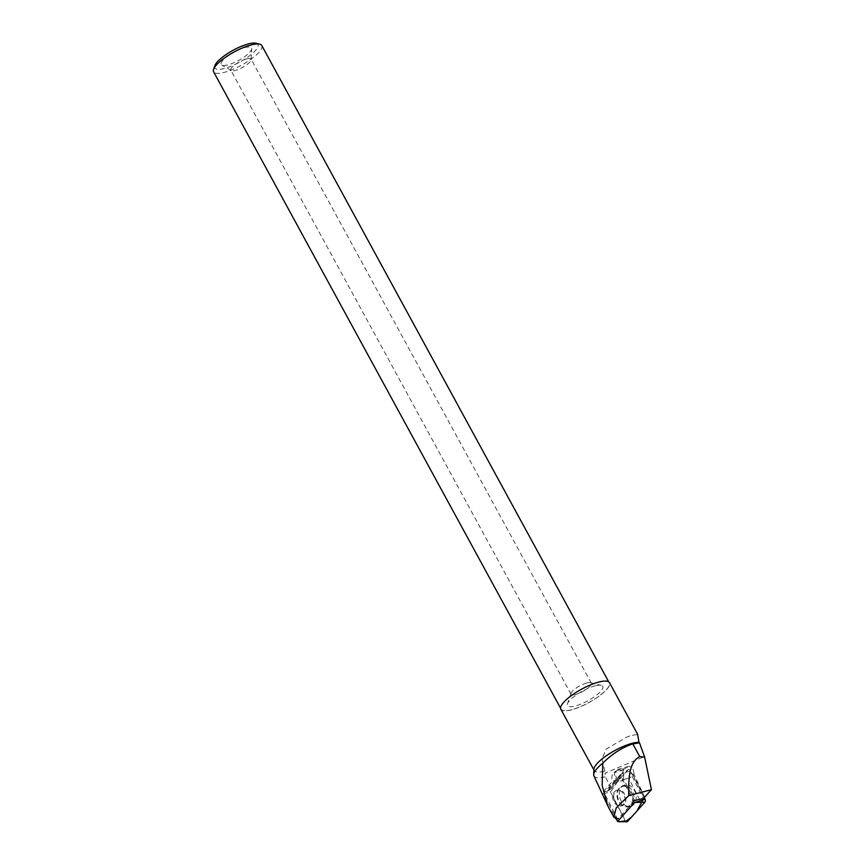 <?xml version="1.0" encoding="UTF-8"?>
<svg xmlns="http://www.w3.org/2000/svg" width="865" height="865" viewBox="0 0 865 865"><rect width="100%" height="100%" fill="white"/><g stroke="black" fill="none" stroke-linecap="round" stroke-linejoin="round"><path stroke-width="0.65" stroke-dasharray="4.33 3.24" d="M618.443 805.888A8.077 5.958 74.2 0 1 612.798 798.06A8.077 5.958 74.2 0 1 616.669 790.383A8.077 5.958 74.2 0 1 624.595 796.535A8.077 5.958 74.2 0 1 621.059 805.931A8.077 5.958 74.2 0 1 618.443 805.888M634.348 802.709L620.129 774.856L603.381 793.594L616.312 818.939M626.757 821.75A2.292 1.687 74.2 0 1 625.092 820.517L610.528 791.983A2.292 1.687 74.2 0 1 610.679 789.161L627.839 769.969A2.292 1.687 74.2 0 1 628.141 769.709A2.292 1.687 74.2 0 1 630.499 770.747L644.22 797.627L632.412 774.489L627.547 770.293L618.27 780.663L610.528 791.994L625.784 821.382M620.129 774.856L627.839 769.969M603.381 793.594L610.528 791.983M627.212 806.245A11.094 8.174 74.2 0 1 619.513 795.919A11.094 8.174 74.2 0 1 624.184 785.16A11.094 8.174 74.2 0 1 628.368 785.02A11.094 8.174 74.2 0 1 636.175 796.178A11.094 8.174 74.2 0 1 630.196 806.44A11.094 8.174 74.2 0 1 627.212 806.245M644.652 797.26L633.926 774.013L632.823 774.326A6.055 4.466 74.2 0 1 632.239 776.51L628.639 778.089L639.635 799.617M633.699 801.444L618.432 818.539L617.113 818.149L603.446 791.475L607.327 791.226L609.976 789.669L609.025 787.907L619.913 775.591L621.394 775.181L623.719 769.796L628.098 766.509C631.731 766.422 633.677 768.844 633.948 773.807L633.926 774.013M621.394 775.181L610.571 787.41L605.424 776.77L605.013 773.202L644.349 756.583M609.749 809.564L616.669 818.42L616.226 818.95M593.909 775.873A30.578 8.423 151.4 0 0 605.424 776.77M609.025 787.907L610.571 787.41M593.931 769.18A27.723 7.644 151.4 0 0 594.201 770.477A27.723 7.644 151.4 0 0 604.83 771.104L605.013 773.202M560.812 709.224A27.723 7.644 151.4 0 0 571.624 709.808A27.723 7.644 151.4 0 0 598.418 696.671A27.723 7.644 151.4 0 0 609.501 682.68M604.83 771.104L602.04 758.67L606.224 749.036L625.849 737.586L630.207 735.672L637.646 734.428M244.806 47.564A17.311 4.768 -28.6 0 1 251.715 48.732A17.311 4.768 -28.6 0 1 238.643 60.399A17.311 4.768 -28.6 0 1 221.754 65.08A17.311 4.768 -28.6 0 1 227.03 56.539A17.311 4.768 -28.6 0 1 244.806 47.564M256.083 43.25A24.555 6.769 -28.6 0 1 239.594 62.161A24.555 6.769 -28.6 0 1 214.779 65.772M261.771 45.51A27.442 7.558 -28.6 0 1 241.303 65.286A27.442 7.558 -28.6 0 1 213.59 71.784M598.548 682.236A27.442 7.558 -28.6 0 1 609.241 682.82A27.442 7.558 -28.6 0 1 588.773 702.596A27.442 7.558 -28.6 0 1 561.061 709.084A27.442 7.558 -28.6 0 1 572.035 695.244A27.442 7.558 -28.6 0 1 598.548 682.236M246.59 58.885A11.537 3.179 -28.6 0 1 251.088 59.123A11.537 3.179 -28.6 0 1 251.196 59.663A11.537 3.179 -28.6 0 1 242.481 67.438A11.537 3.179 -28.6 0 1 231.215 70.552A11.537 3.179 -28.6 0 1 230.825 70.173A11.537 3.179 -28.6 0 1 235.431 64.345A11.537 3.179 -28.6 0 1 246.59 58.885M586.838 682.95A11.537 3.179 -28.6 0 1 590.471 682.626A11.537 3.179 -28.6 0 1 591.336 683.188A11.537 3.179 -28.6 0 1 582.729 691.503A11.537 3.179 -28.6 0 1 571.073 694.238A11.537 3.179 -28.6 0 1 571.062 693.211A11.537 3.179 -28.6 0 1 586.838 682.95M594.969 685.902A20.111 5.547 -28.6 0 1 601.316 685.34A20.111 5.547 -28.6 0 1 587.811 700.823A20.111 5.547 -28.6 0 1 567.472 703.786A20.111 5.547 -28.6 0 1 594.969 685.902M626.055 768.098L616.464 770.812A6.055 4.466 -105.8 0 0 616.518 777.862A6.055 4.466 -105.8 0 0 621.827 780.879A6.055 4.466 -105.8 0 0 623.773 779.462L634.521 800.536M623.773 779.462L628.639 778.089M632.239 776.51L643.452 798.492M607.327 791.226L617.405 779.83L612.528 781.203A7.212 5.32 74.2 0 1 614.107 772.51L616.464 770.812M603.446 791.475L612.528 781.203M609.976 789.669L620.281 778.024A7.212 5.32 74.2 0 1 619.913 775.591M617.405 779.83L620.281 778.024M632.823 774.326L644.533 797.281M623.643 776.716A6.055 4.466 74.2 0 1 620.702 781.192A6.055 4.466 74.2 0 1 614.755 776.575A6.055 4.466 74.2 0 1 617.405 769.536A6.055 4.466 74.2 0 1 623.643 776.716M630.499 770.747L621.438 773.926L628.141 769.709M625.092 820.517L618.843 821.663M610.679 789.161L604.278 793.129M626.314 785.798A10.867 8.012 -105.8 0 0 622.216 785.939A10.867 8.012 -105.8 0 0 618.043 798.384A10.867 8.012 -105.8 0 0 628.109 806.807A10.867 8.012 -105.8 0 0 633.959 796.741A10.867 8.012 -105.8 0 0 626.314 785.798M625.406 786.49A10.412 7.677 74.2 0 1 632.531 800.514A10.412 7.677 74.2 0 1 621.6 804.991A10.412 7.677 74.2 0 1 617.621 790.891A10.412 7.677 74.2 0 1 625.406 786.49M620.173 790.178A8.077 5.958 -105.8 0 0 617.545 790.134A8.077 5.958 -105.8 0 0 613.674 797.811A8.077 5.958 -105.8 0 0 619.329 805.639A8.077 5.958 -105.8 0 0 621.946 805.683A8.077 5.958 -105.8 0 0 625.817 797.995A8.077 5.958 -105.8 0 0 620.173 790.178M623.719 769.796L614.107 772.51M621.059 805.931L622.67 805.618L621.6 804.991L628.109 806.807L630.196 806.44M616.669 790.383L618.205 789.81L617.621 790.891L622.216 785.939L624.184 785.16M593.898 769.915L594.201 770.477M609.241 682.82L608.722 681.858M561.061 709.084L560.542 708.121M251.196 59.663L251.715 48.732M231.215 70.552L221.754 65.08M591.336 683.188L251.088 59.123M571.073 694.238L230.825 70.173M571.062 693.211L567.472 703.786M590.471 682.626L601.316 685.34M625.86 737.596L630.228 735.747M620.702 781.192L621.827 780.879M617.405 769.536L628.033 766.531"/><path stroke-width="1.3" d="M616.312 818.939L617.599 821.458L634.348 802.709L645.063 799.282A2.292 1.687 74.2 0 1 644.912 802.104L627.752 821.296A2.292 1.687 74.2 0 1 626.757 821.75L618.843 821.663L627.752 821.296M625.784 821.382L631.612 816.971L636.932 811.024L644.22 797.627L645.063 799.282M617.599 821.458L618.843 821.663M633.699 801.444L634.521 800.536L643.452 798.492L651.432 789.669L628.769 795.627L616.226 807.878L613.836 816.993L616.226 818.95L618.432 818.539M651.432 789.669L644.63 757.102L639.516 742.862L632.823 743.889C622.173 747.447 612.171 753.858 602.808 763.135L602.137 785.334L607.706 805.629L609.749 809.564M628.769 795.627C628.596 781.69 628.206 762.227 639.776 756.648L632.823 743.889M644.63 757.102L639.776 756.648M602.808 763.135A30.578 8.423 151.4 0 0 593.682 774.575A30.578 8.423 151.4 0 0 593.909 775.873L607.717 805.629M639.516 742.862L638.986 742.332A27.723 7.644 151.4 0 0 611.577 752.388A27.723 7.644 151.4 0 0 593.931 769.18L593.682 774.575M637.7 734.407L609.501 682.68A27.723 7.644 151.4 0 0 581.496 689.243A27.723 7.644 151.4 0 0 560.812 709.224L593.898 769.915M637.646 734.428L638.986 742.332M560.542 708.121L213.59 71.784A27.442 7.558 -28.6 0 1 213.569 69.33L214.779 65.772A24.555 6.769 -28.6 0 1 248.342 43.942A24.555 6.769 -28.6 0 1 256.083 43.25L259.727 44.158A27.442 7.558 -28.6 0 1 261.771 45.51L608.722 681.858M213.569 69.33A27.442 7.558 -28.6 0 1 251.077 44.937A27.442 7.558 -28.6 0 1 259.727 44.158M644.912 802.104L636.002 802.461M613.804 817.003L609.176 808.526"/></g></svg>
